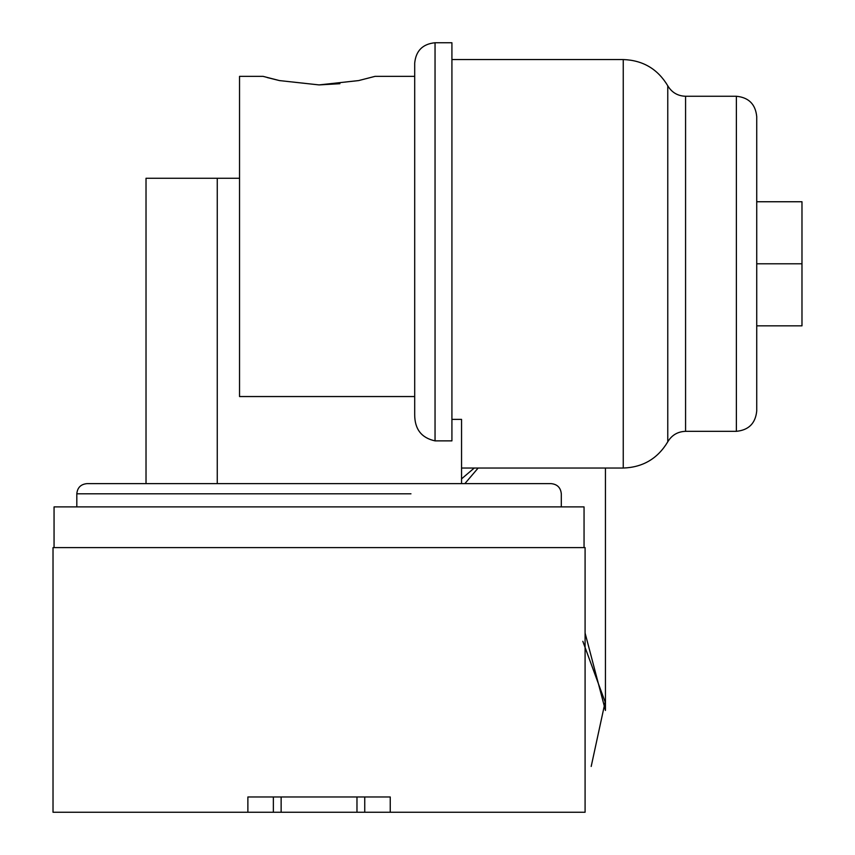 <?xml version="1.0" encoding="UTF-8"?>
<svg xmlns="http://www.w3.org/2000/svg" width="855" height="855" viewBox="0 0 855 855"><rect width="100%" height="100%" fill="white"/><g stroke="black" fill="none" stroke-linecap="round" stroke-linejoin="round"><path stroke-width="1.28" d="M756.728 116.622L756.728 410.966C755.51 423.321 748.724 430.108 736.379 431.326L685.571 431.326L685.571 96.262L736.379 96.262C748.745 97.47 755.521 104.257 756.728 116.622M239.539 396.549L239.539 76.362L239.539 396.549L414.696 396.549M239.539 178.268L217.266 178.268L217.266 483.631M451.921 419.377L461.55 419.377L461.55 483.631M435.045 440.87L435.045 42.75L435.045 440.87C421.494 437.942 414.707 429.21 414.696 414.686C414.707 429.199 421.494 437.931 435.045 440.87L451.921 440.87L451.921 42.75L451.921 440.87M414.696 414.686L414.696 63.11L414.696 414.686M451.921 42.75L435.045 42.75C422.701 43.968 415.915 50.755 414.696 63.11L414.696 76.362L375.024 76.362L358.619 80.584L319.086 84.912L279.467 80.584L263.084 76.362L239.539 76.362M410.966 493.805L76.811 493.805C77.41 487.617 80.808 484.229 86.986 483.631L551.122 483.631C557.289 484.251 560.677 487.639 561.308 493.805L561.308 506.897M584.051 547.606L584.051 506.897L54.057 506.897L54.057 547.606M217.266 178.268L146.023 178.268L146.023 483.631M451.921 59.551L623.252 59.551C642.842 60.235 657.677 68.977 667.766 85.778C671.795 92.5 677.737 95.995 685.571 96.262M267.22 77.549L279.606 80.616M319.086 84.912L339.916 83.704M756.728 201.748L801.979 201.748L801.979 263.8L756.728 263.8M801.979 263.8L801.979 325.841L756.728 325.841M356.973 796.978L356.973 812.25L390.243 812.25L390.243 796.978L247.875 796.978L247.875 812.25L53.021 812.25L273.365 812.25L273.365 796.978M356.973 812.25L273.365 812.25M390.243 812.25L585.087 812.25L585.087 547.606L53.021 547.606L53.021 812.25M585.087 633.031L605.447 710.462L605.447 468.038M464.864 483.631L478.137 468.038M582.832 641.314L605.137 702.019L591.19 766.454M461.55 478.864L474.258 468.038M736.379 96.262L736.379 431.326M623.252 59.551L623.252 468.038L461.55 468.038M667.766 85.778L667.766 441.821C671.795 435.099 677.737 431.604 685.571 431.326M281.135 796.978L281.135 812.25M364.743 796.978L364.743 812.25M76.811 493.805L76.811 506.897M667.766 441.821C657.677 458.622 642.832 467.364 623.252 468.038"/></g></svg>
